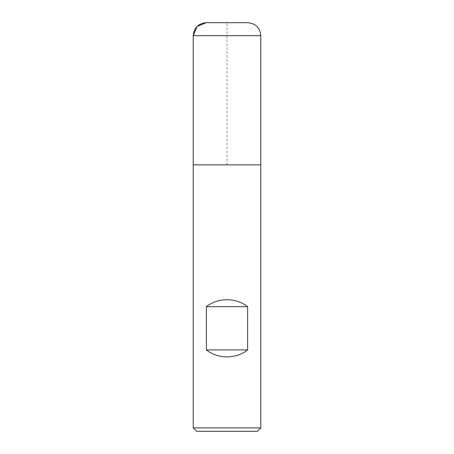 <?xml version="1.0" encoding="UTF-8"?>
<svg xmlns="http://www.w3.org/2000/svg" width="454" height="454" viewBox="0 0 454 454"><rect width="100%" height="100%" fill="white"/><g stroke="black" fill="none" stroke-linecap="round" stroke-linejoin="round"><path stroke-width="0.34" stroke-dasharray="2.27 1.7" d="M260.783 427.895L193.217 427.895M260.783 164.859L193.217 164.859L260.783 164.859M196.622 431.3L257.378 431.3M227 164.859L227 22.7M193.217 35.673L260.783 35.673"/><path stroke-width="0.68" d="M193.217 427.895L260.783 427.895L260.783 164.859L193.217 164.859L193.217 427.895L196.622 431.3L257.378 431.3L260.783 427.895M227 22.7L206.19 22.7L197.013 26.502L193.217 35.673L193.217 164.859L260.783 164.859L260.783 35.673L193.217 35.673L193.217 164.859L227 164.859M206.371 349.921C218.096 359.199 235.904 359.199 247.629 349.921L247.629 306.677C235.904 297.398 218.096 297.398 206.371 306.677L206.371 349.921L247.629 349.921M206.371 306.677L247.629 306.677M247.81 22.7L206.19 22.7L247.81 22.7C255.693 23.466 260.017 27.79 260.783 35.673M193.217 35.673C193.983 27.79 198.307 23.466 206.19 22.7"/></g></svg>
